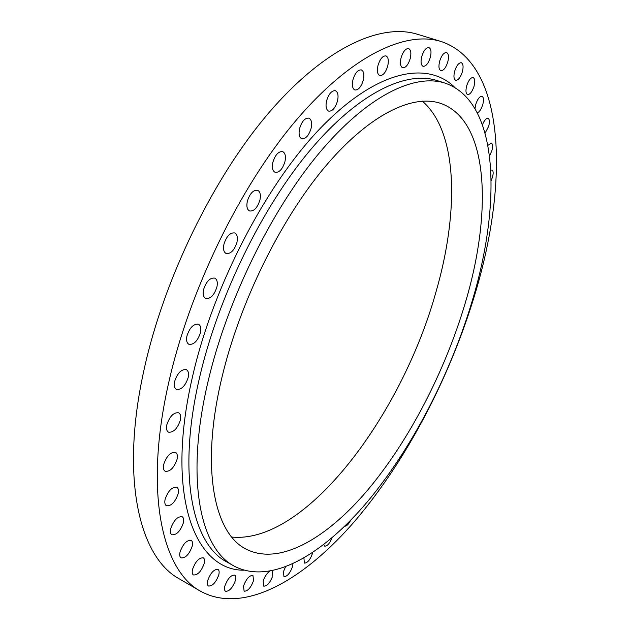 <?xml version="1.0" encoding="UTF-8"?>
<svg xmlns="http://www.w3.org/2000/svg" width="630" height="630" viewBox="0 0 630 630"><rect width="100%" height="100%" fill="white"/><g stroke="black" fill="none" stroke-linecap="round" stroke-linejoin="round"><path stroke-width="0.94" d="M350.729 520.23C348.406 524.53 346.327 526.507 344.508 526.137M332.112 537.784C329.663 543.517 327.167 546.304 324.631 546.139L323.812 544.564M312.74 552.589L312.543 553.376C310.125 559.865 307.401 563.11 304.353 563.118L303.928 558.109M292.934 563.858L292.533 566.567C290.036 573.284 287.17 576.631 283.949 576.615L283.437 571.717L285.429 567.008M272.302 570.859L272.759 575.788C270.168 582.734 267.167 586.183 263.757 586.144L263.183 581.175C264.498 576.915 266.584 573.654 269.427 571.402M253.575 580.537C250.898 587.727 247.755 591.287 244.141 591.2L243.495 586.144C246.188 578.915 249.338 575.347 252.937 575.442L253.575 580.537M235.431 580.348C232.667 587.782 229.375 591.436 225.548 591.31C224.43 590.554 224.193 588.83 224.831 586.113C227.603 578.647 230.903 574.977 234.707 575.119C235.841 575.875 236.085 577.623 235.431 580.348M218.799 574.788C215.964 582.459 212.523 586.207 208.475 586.018C207.294 585.223 207.026 583.435 207.664 580.647C210.522 572.938 213.956 569.181 217.988 569.378C219.177 570.174 219.453 571.977 218.799 574.788M204.199 563.488C201.301 571.386 197.718 575.214 193.457 574.962C192.205 574.127 191.898 572.26 192.544 569.378C195.465 561.44 199.048 557.597 203.285 557.857C204.561 558.708 204.868 560.582 204.199 563.488M192.197 546.226C189.244 554.329 185.535 558.219 181.07 557.904C179.723 557.014 179.385 555.062 180.038 552.053C183.015 543.91 186.724 540.005 191.166 540.327C192.528 541.233 192.874 543.194 192.197 546.226M183.338 522.955C180.353 531.224 176.534 535.169 171.888 534.775C170.439 533.831 170.045 531.775 170.722 528.609C173.73 520.301 177.542 516.34 182.164 516.742C183.645 517.695 184.031 519.766 183.338 522.955M178.14 493.841C175.14 502.244 171.242 506.213 166.446 505.756C164.871 504.74 164.43 502.567 165.131 499.228C168.147 490.786 172.045 486.801 176.817 487.266C178.416 488.289 178.857 490.479 178.14 493.841M177.038 459.357C174.053 467.83 170.108 471.807 165.194 471.287C163.485 470.216 162.997 467.901 163.721 464.349C166.722 455.837 170.667 451.836 175.557 452.364C177.29 453.45 177.786 455.781 177.038 459.357M180.338 420.249C177.4 428.739 173.439 432.708 168.47 432.141C166.611 430.999 166.068 428.534 166.824 424.754C169.785 416.217 173.738 412.233 178.684 412.8C180.574 413.949 181.125 416.438 180.338 420.249M188.173 377.575C185.299 386.032 181.369 389.962 176.4 389.371C174.392 388.167 173.786 385.544 174.589 381.496C177.479 373.007 181.401 369.054 186.354 369.645C188.394 370.857 189 373.503 188.173 377.575M200.466 332.671C197.67 341.019 193.82 344.901 188.905 344.303C186.748 343.051 186.094 340.263 186.937 335.94C189.748 327.553 193.591 323.647 198.489 324.237C200.679 325.513 201.34 328.325 200.466 332.671M216.901 287.044C214.2 295.242 210.459 299.053 205.664 298.478C203.372 297.171 202.671 294.226 203.569 289.627C206.278 281.397 210.018 277.562 214.791 278.121C217.122 279.452 217.83 282.421 216.901 287.044M236.959 242.314C234.368 250.307 230.761 254.04 226.139 253.504C223.721 252.165 222.989 249.063 223.941 244.204C226.548 236.171 230.147 232.415 234.754 232.942C237.203 234.297 237.935 237.423 236.959 242.314M259.922 200.049C257.434 207.805 253.984 211.452 249.575 210.971C247.07 209.617 246.33 206.38 247.33 201.277C249.827 193.481 253.276 189.819 257.67 190.284C260.206 191.67 260.954 194.922 259.922 200.049M284.933 161.682C282.547 169.194 279.263 172.738 275.089 172.321C272.546 170.958 271.806 167.627 272.861 162.32C275.255 154.775 278.531 151.208 282.689 151.617C285.272 153.003 286.02 156.358 284.933 161.682M311.094 128.402C308.794 135.655 305.684 139.104 301.762 138.742C299.211 137.395 298.486 133.993 299.589 128.536C301.888 121.259 304.999 117.786 308.913 118.141C311.496 119.511 312.228 122.937 311.094 128.402M337.483 101.084C335.27 108.077 332.325 111.423 328.647 111.124C326.127 109.793 325.442 106.36 326.584 100.816C328.797 93.799 331.742 90.436 335.412 90.72C337.964 92.075 338.656 95.532 337.483 101.084M363.266 80.262C361.124 86.995 358.336 90.24 354.887 89.995C352.438 88.696 351.8 85.27 352.973 79.703C355.115 72.93 357.903 69.67 361.344 69.906C363.825 71.229 364.463 74.679 363.266 80.262M387.694 66.126C385.623 72.631 382.977 75.773 379.756 75.576C377.394 74.324 376.811 70.922 378.008 65.386C380.087 58.858 382.733 55.692 385.954 55.889C388.34 57.165 388.923 60.582 387.694 66.126M490.801 199.033L490.353 206.293M490.809 170.155L491.991 170.005C493.361 170.832 493.526 173.25 492.463 177.251L491.164 180.597M487.919 145.365L491.321 143.112C492.778 143.979 492.959 146.506 491.873 150.704L489.541 155.901M482.462 124.669C484.305 120.275 486.171 118.164 488.037 118.353C489.597 119.267 489.809 121.921 488.683 126.315L485.124 133.143M475.02 108.533L475.729 104.47C477.572 98.973 479.674 96.248 482.021 96.296C483.683 97.256 483.934 100.036 482.769 104.635C481.32 109.155 479.517 111.872 477.359 112.786M474.02 86.271C472.153 91.854 469.996 94.618 467.555 94.563C465.791 93.563 465.499 90.665 466.673 85.869C468.539 80.254 470.697 77.482 473.138 77.537C474.918 78.553 475.209 81.467 474.02 86.271M462.357 71.836C460.459 77.569 458.238 80.396 455.679 80.309C453.797 79.262 453.45 76.246 454.647 71.245C456.545 65.496 458.766 62.654 461.325 62.732C463.223 63.803 463.57 66.843 462.357 71.836M447.765 62C445.835 67.89 443.528 70.788 440.835 70.686C438.834 69.584 438.433 66.441 439.638 61.267C441.575 55.353 443.882 52.44 446.568 52.542C448.591 53.668 448.993 56.818 447.765 62M410.201 58.614C408.185 64.89 405.665 67.945 402.641 67.788C400.389 66.575 399.869 63.244 401.082 57.787C403.098 51.487 405.618 48.415 408.634 48.565C410.91 49.801 411.437 53.148 410.201 58.614M430.322 57.401C428.353 63.472 425.943 66.441 423.1 66.315C420.966 65.158 420.509 61.913 421.722 56.582C423.699 50.487 426.101 47.494 428.943 47.62C431.101 48.801 431.558 52.062 430.322 57.401M208.065 381.449C226.894 300.809 270.987 210.759 319.071 153.216C367.29 95.61 414.603 73.135 445.205 83.176C499.393 101.808 501.795 204.081 471.768 302.471C449.757 375.338 411.737 448.804 367.038 502.197C322.529 554.778 270.719 585.428 234.116 566.055C200.135 548.643 184.999 478.564 208.065 381.449M422.313 101.131C458.372 132.103 459.042 213.011 435.755 292.722C401.719 414.855 305.975 544.241 231.745 537.059M464.79 304.558C444.497 372.165 409.146 440.535 367.818 489.904C326.647 538.563 279.161 566.37 245.802 548.966C213.972 532.964 200.261 467.334 221.973 377.283C239.581 303.03 280.137 220.508 324.348 167.627C368.676 114.707 412.327 93.854 440.598 103.359C489.565 120.377 492.447 213.452 464.79 304.558M168.572 383.229C189.11 291.013 239.62 187.299 295.147 121.464C350.839 55.527 405.531 30.374 441.055 41.486C506.583 63.536 508.764 183.432 474.729 294.903C449.812 377.205 406.964 459.593 355.761 520.018C304.841 579.38 244.259 615.03 200.694 591.318C162.312 570.874 143.719 492.802 168.572 383.229M200.694 591.318L179.385 578.907C139.891 557.778 119.921 479.595 143.79 370.912C163.501 279.421 213.562 177.006 269.349 112.203C325.293 47.305 380.89 22.853 417.469 34.272L441.055 41.486M445.205 83.176L437.173 80.593C406.24 70.45 358.635 92.697 310.33 149.995C262.159 207.223 218.193 296.903 199.615 377.323C176.849 474.177 192.426 544.288 226.761 561.913L234.116 566.055M243.92 570.205C195.064 570.615 164.627 496.227 192.607 376.299C213.578 284.248 267.695 181.519 323.032 125.504C378.536 69.237 428.164 60.921 454.907 87.554"/></g></svg>
